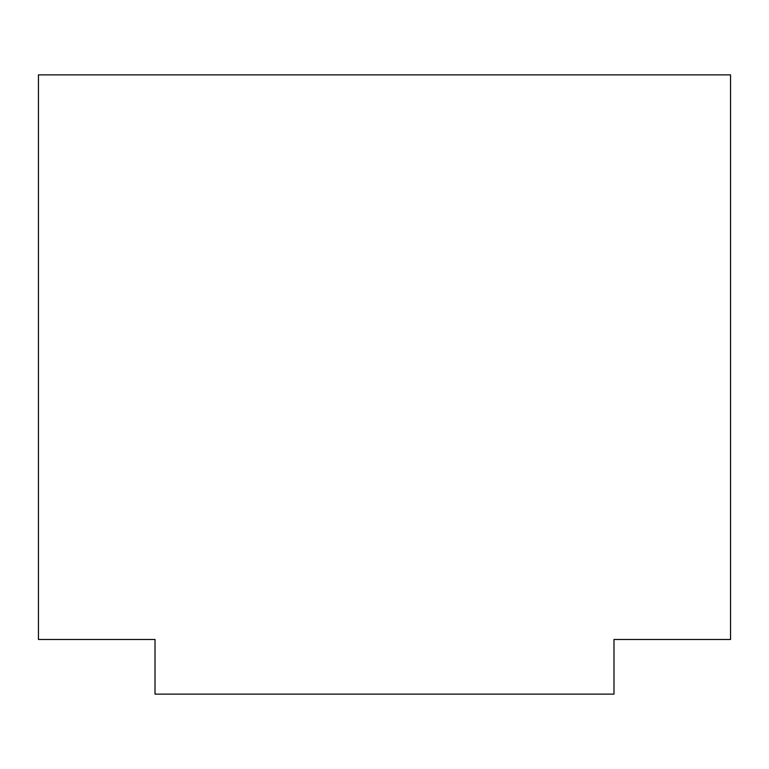 <?xml version="1.0" encoding="UTF-8"?>
<svg xmlns="http://www.w3.org/2000/svg" width="769" height="769" viewBox="0 0 769 769"><rect width="100%" height="100%" fill="white"/><g stroke="black" fill="none" stroke-linecap="round" stroke-linejoin="round"><path stroke-width="1.15" d="M730.55 74.872L38.45 74.872L38.45 639.481L155.011 639.481L155.011 694.128L613.989 694.128L613.989 639.481L730.55 639.481L730.55 74.872"/></g></svg>
